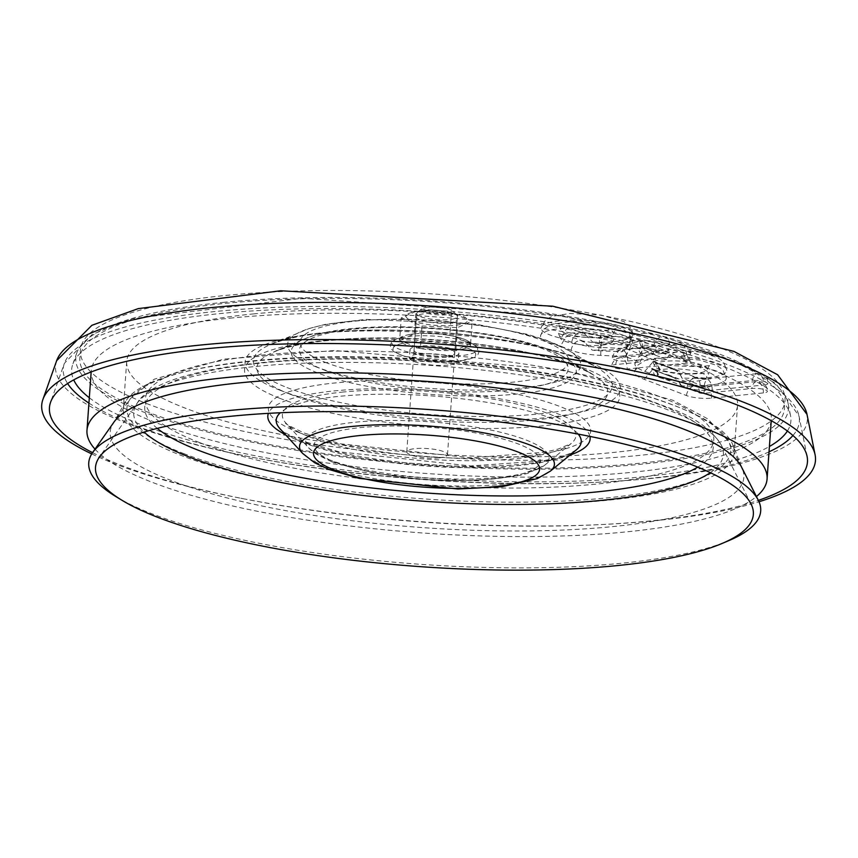 <?xml version="1.0" encoding="UTF-8"?>
<svg xmlns="http://www.w3.org/2000/svg" width="858" height="858" viewBox="0 0 858 858"><rect width="100%" height="100%" fill="white"/><g stroke="black" fill="none" stroke-linecap="round" stroke-linejoin="round"><path stroke-width="0.64" stroke-dasharray="4.29 3.22" d="M763.405 392.921A9.803 5.749 84.2 0 0 756.627 381.563A9.803 5.749 84.2 0 0 751.898 388.502A9.781 2.252 4.1 0 1 756.381 388.395A9.781 2.252 4.1 0 1 767.406 391.377A9.781 2.252 4.1 0 1 763.405 392.921L711.614 398.155A18.05 4.151 4.1 0 1 686.454 395.549L644.208 379.311A46.064 10.596 4.1 0 1 634.362 371.739A46.064 10.596 4.1 0 1 638.706 367.835L627.155 368.972A9.803 5.684 84.4 0 0 620.463 357.593A9.803 5.684 84.4 0 0 615.776 364.532L639.864 362.173L626.329 356.885A26.319 6.049 4.1 0 1 625.353 356.488L600.664 355.373A32.443 7.465 4.1 0 1 571.181 350.289L560.51 346.128L565.915 336.829L568.446 336.143L578.174 339.242L585.167 342.835L592.127 350.053A12.881 2.96 -175.9 0 0 598.745 350.761L621.975 351.801A26.319 6.049 4.1 0 1 642.256 348.498A26.319 6.049 4.1 0 1 668.983 352.713L688.213 360.21A9.781 2.252 4.1 0 1 690.047 361.658A9.781 2.252 4.1 0 1 685.971 363.213A9.803 5.684 84.4 0 0 680.93 352.07A9.803 7.658 111.3 0 1 683.805 352.456L683.805 352.456A9.803 7.658 111.3 0 1 688.213 360.21M560.51 346.128A46.064 10.596 4.1 0 1 540.551 335.682A46.064 10.596 4.1 0 1 587.237 328.56A46.064 10.596 4.1 0 1 632.432 342.267A46.064 10.596 4.1 0 1 613.266 349.581A46.064 10.596 4.1 0 1 592.127 350.053M601.898 345.141A26.501 6.103 -175.9 0 0 612.912 341.109A26.501 6.103 -175.9 0 0 586.915 333.043A26.501 6.103 -175.9 0 0 560.038 337.323A26.501 6.103 -175.9 0 0 574.388 343.747A26.501 6.103 -175.9 0 0 601.898 345.141M644.208 379.311L652.616 369.562L651.544 369.144L654.364 369.519L658.687 377.241L659.738 377.638L655.415 369.916L651.533 369.144L654.354 369.498L656.842 371.31L658.365 374.303L658.708 377.241M638.706 367.835L675.074 364.275A46.064 10.596 4.1 0 1 726.243 378.324A46.064 10.596 4.1 0 1 681.155 385.864L699.506 392.921A3.078 0.708 -175.9 0 0 703.796 393.361L751.898 388.502M651.544 369.144L672.5 376.716L678.324 380.641L681.155 385.864M659.738 377.638A26.501 6.103 -175.9 0 0 688.727 381.553A26.501 6.103 -175.9 0 0 706.724 377.166A26.501 6.103 -175.9 0 0 680.726 369.101A26.501 6.103 -175.9 0 0 653.85 373.38A26.501 6.103 -175.9 0 0 658.687 377.241M625.353 356.488L630.898 346.053A9.803 1.094 92.6 0 0 630.609 345.291L623.53 347.747L621.975 351.801M639.864 362.173L642.449 357.743L647.983 355.051L654.901 354.257L655.726 360.617L666.677 359.545L668.596 355.759L671.739 353.496L675.9 352.198L680.93 352.07M666.677 359.545L653.131 354.268A6.757 1.555 -175.9 0 0 645.591 353.174A6.757 1.555 -175.9 0 0 640.915 354.343A6.757 1.555 -175.9 0 0 642.181 355.341L655.726 360.617M685.971 363.213L675.074 364.275M650.235 354.676L620.463 357.593A9.803 9.803 0 0 0 611.711 366.023A9.781 2.252 4.1 0 1 615.776 364.532M630.898 346.053L630.609 345.291M627.155 368.972A9.781 2.252 4.1 0 1 616.87 368.436A9.781 2.252 4.1 0 1 611.711 366.023M703.796 393.361A9.803 5.749 -95.8 0 1 708.526 386.422L756.627 381.563A9.803 9.803 0 0 1 767.406 391.377M673.809 377.702L652.627 369.562L673.809 377.702L676.64 378.067L681.027 384.963M568.446 336.143A9.803 7.658 -68.7 0 0 565.915 336.829M602.466 337.215A26.501 6.103 4.1 0 1 574.957 335.821A26.501 6.103 4.1 0 1 560.606 329.397A26.501 6.103 4.1 0 1 587.483 325.118A26.501 6.103 4.1 0 1 613.481 333.183A26.501 6.103 4.1 0 1 602.466 337.215M592.696 342.127A46.064 10.596 -175.9 0 0 613.835 341.656A46.064 10.596 -175.9 0 0 633 334.341A46.064 10.596 -175.9 0 0 587.805 320.635A46.064 10.596 -175.9 0 0 541.119 327.756A46.064 10.596 -175.9 0 0 561.078 338.202L566.484 328.904L569.015 328.217L578.742 331.317L585.735 334.91L592.696 342.127A12.881 2.96 4.1 0 0 599.313 342.835A9.803 1.094 -87.4 0 1 600.675 335.95A9.803 1.094 -87.4 0 1 601.233 347.447L625.922 348.562L631.467 338.127A9.803 1.094 92.6 0 0 631.177 337.366L624.098 339.822L622.543 343.876L599.313 342.835M660.306 369.712L659.276 369.315A26.501 6.103 4.1 0 1 654.418 365.454A26.501 6.103 4.1 0 1 681.295 361.175A26.501 6.103 4.1 0 1 707.292 369.24A26.501 6.103 4.1 0 1 689.296 373.627A26.501 6.103 4.1 0 1 660.306 369.712L655.984 361.99L652.101 361.218L654.933 361.593L659.255 369.315L658.15 364.468L654.922 361.572L652.112 361.218L668.564 366.816L676.501 370.785L680.19 374.174L681.724 377.938A46.064 10.596 -175.9 0 0 726.812 370.399A46.064 10.596 -175.9 0 0 675.643 356.349L686.539 355.276A9.781 2.252 -175.9 0 0 690.615 353.732A9.781 2.252 -175.9 0 0 688.781 352.284L669.551 344.787A26.319 6.049 -175.9 0 0 642.824 340.572A26.319 6.049 -175.9 0 0 622.543 343.876M627.724 361.046A9.803 5.684 84.4 0 0 621.031 349.667A9.803 5.684 84.4 0 0 616.344 356.606A9.781 2.252 -175.9 0 0 612.28 358.097A9.781 2.252 -175.9 0 0 617.438 360.499A9.781 2.252 -175.9 0 0 627.724 361.046L639.274 359.91A46.064 10.596 -175.9 0 0 634.931 363.813A46.064 10.596 -175.9 0 0 644.776 371.385L653.185 361.636L652.101 361.218M639.274 359.91L675.643 356.349M644.776 371.385L687.022 387.623A18.05 4.151 -175.9 0 0 712.183 390.229L763.974 384.995A9.803 5.749 84.2 0 0 757.196 373.638A9.803 5.749 84.2 0 0 752.466 380.577L704.364 385.435A3.078 0.708 4.1 0 1 700.074 384.985L681.724 377.938M561.078 338.202L571.75 342.363A32.443 7.465 -175.9 0 0 601.233 347.447M667.245 351.619L656.295 352.692L642.749 347.415A6.757 1.555 4.1 0 1 641.484 346.418A6.757 1.555 4.1 0 1 646.16 345.248A6.757 1.555 4.1 0 1 653.699 346.342L667.245 351.619L669.165 347.833L672.307 345.57L676.469 344.272L681.499 344.144A9.803 7.658 111.3 0 1 684.373 344.53L684.373 344.53A9.803 7.658 111.3 0 1 688.781 352.284M686.539 355.276A9.803 5.684 84.4 0 0 681.499 344.144M625.922 348.562A26.319 6.049 -175.9 0 0 626.898 348.959L640.433 354.247L641.291 351.887L643.768 349.217L650.804 346.75L621.031 349.667A9.803 9.803 0 0 0 612.28 358.097M640.433 354.247L616.344 356.606M650.804 346.75L655.469 346.332L656.295 352.692M631.467 338.127L631.177 337.366M763.974 384.995A9.781 2.252 -175.9 0 0 767.974 383.451A9.781 2.252 -175.9 0 0 756.949 380.469A9.781 2.252 -175.9 0 0 752.466 380.577M704.364 385.435A9.803 5.749 -95.8 0 1 709.094 378.496L757.196 373.638A9.803 9.803 0 0 1 767.974 383.451M674.377 369.777L653.195 361.636L674.377 369.777L677.209 370.141L681.595 377.037M569.015 328.217A9.803 7.658 -68.7 0 0 566.484 328.904M448.091 365.09A24.496 5.631 4.1 0 1 422.511 363.771A24.496 5.631 4.1 0 1 409.416 357.786A24.496 5.631 4.1 0 1 434.245 353.914A24.496 5.631 4.1 0 1 458.279 361.293A24.496 5.631 4.1 0 1 448.091 365.09M448.659 357.164A24.496 5.631 -175.9 0 0 458.848 353.367A24.496 5.631 -175.9 0 0 434.813 345.989A24.496 5.631 -175.9 0 0 409.985 349.86A24.496 5.631 -175.9 0 0 423.08 355.845A24.496 5.631 -175.9 0 0 448.659 357.164M91.731 453.925A387.87 89.232 -175.9 0 0 240.808 498.251A387.87 89.232 -175.9 0 0 605.126 524.367A387.87 89.232 -175.9 0 0 759.008 501.758M92.557 452.649A379.987 87.419 -175.9 0 0 244.487 498.97A379.987 87.419 -175.9 0 0 601.383 524.549A379.987 87.419 -175.9 0 0 758.365 500.375M95.013 449.142A340.916 78.432 -175.9 0 0 421.417 532.882A340.916 78.432 -175.9 0 0 756.434 496.557M233.044 317.868A340.916 78.432 -175.9 0 0 91.248 370.828A340.916 78.432 -175.9 0 0 425.686 473.434A340.916 78.432 -175.9 0 0 771.331 419.583A340.916 78.432 -175.9 0 0 589.092 336.272A340.916 78.432 -175.9 0 0 233.044 317.868M125.718 401.372L112.709 424.045A317.632 73.069 -175.9 0 0 421.804 527.541A317.632 73.069 -175.9 0 0 742.492 469.187L732.861 444.894A306.209 70.442 -175.9 0 0 555.319 375.203A306.209 70.442 -175.9 0 0 250.675 361.411A306.209 70.442 -175.9 0 0 125.718 401.372A306.209 70.442 -175.9 0 0 123.305 408.976A306.209 70.442 -175.9 0 0 423.691 501.136A306.209 70.442 -175.9 0 0 734.158 452.767A306.209 70.442 -175.9 0 0 732.861 444.894M254.086 313.856A306.209 70.442 -175.9 0 0 126.716 361.422A306.209 70.442 -175.9 0 0 427.102 453.582A306.209 70.442 -175.9 0 0 737.569 405.212A306.209 70.442 -175.9 0 0 573.873 330.384A306.209 70.442 -175.9 0 0 254.086 313.856M224.399 302.273A357.25 82.186 -175.9 0 0 76.898 352.638A357.25 82.186 -175.9 0 0 426.265 465.293A357.25 82.186 -175.9 0 0 788.137 403.614A357.25 82.186 -175.9 0 0 587.408 319.702A357.25 82.186 -175.9 0 0 224.399 302.273M787.397 431.027A360.532 82.936 -175.9 0 0 790.55 415.69A360.532 82.936 -175.9 0 0 587.987 331.006A360.532 82.936 -175.9 0 0 221.643 313.417A360.532 82.936 -175.9 0 0 72.78 364.242A360.532 82.936 -175.9 0 0 73.713 379.88M89.318 397.747A360.532 82.936 -175.9 0 0 425.364 477.938A360.532 82.936 -175.9 0 0 769.401 446.492M448.67 322.951A20.41 4.698 -175.9 0 0 457.164 319.777A20.41 4.698 -175.9 0 0 437.14 313.631A20.41 4.698 -175.9 0 0 416.441 316.859A20.41 4.698 -175.9 0 0 427.348 321.847A20.41 4.698 -175.9 0 0 448.67 322.951M446.289 356.242A20.41 4.698 4.1 0 1 424.967 355.137A20.41 4.698 4.1 0 1 414.049 350.15A20.41 4.698 4.1 0 1 434.749 346.932A20.41 4.698 4.1 0 1 454.772 353.067A20.41 4.698 4.1 0 1 446.289 356.242M415.948 311.39L401.254 317.9L399.635 340.411L420.409 348.509L455.877 350.107L457.486 327.595L472.179 321.085L451.405 312.988L427.252 310.907L415.948 311.39L414.328 333.901L399.635 340.411A35.725 8.215 4.1 0 1 402.831 336.315A35.725 8.215 4.1 0 1 406.66 335.113A35.725 8.215 4.1 0 1 414.328 333.901A35.725 8.215 4.1 0 1 449.796 335.499L441.709 334.094L420.935 333.29L414.328 333.901M401.254 317.9L422.029 325.997L420.409 348.509A35.725 8.215 4.1 0 1 399.635 340.411M449.796 335.499A35.725 8.215 4.1 0 1 464.232 339.232A35.725 8.215 4.1 0 1 467.857 340.98A35.725 8.215 4.1 0 1 470.57 343.597A35.725 8.215 4.1 0 1 455.877 350.107L470.57 343.597L453.185 335.971L449.796 335.499L451.405 312.988M418.843 311.315A30.877 7.1 4.1 0 1 427.488 310.896A30.877 7.1 4.1 0 1 447.072 312.301A30.877 7.1 4.1 0 1 463.181 323.788A30.877 7.1 4.1 0 1 415.905 322.136A30.877 7.1 4.1 0 1 418.843 311.315M422.029 325.997L457.486 327.595M470.57 343.597L472.179 321.085M455.877 350.107A35.725 8.215 4.1 0 1 420.409 348.509M438.996 457.872A20.41 4.698 4.1 0 1 417.685 456.778A20.41 4.698 4.1 0 1 406.767 451.78A20.41 4.698 4.1 0 1 427.466 448.562A20.41 4.698 4.1 0 1 447.49 454.708A20.41 4.698 4.1 0 1 438.996 457.872M115.927 496.6A336.829 77.488 -175.9 0 0 419.176 564.221A336.829 77.488 -175.9 0 0 728.968 540.551M427.831 307.346A16.334 3.754 -175.9 0 0 421.557 309.03A16.334 3.754 -175.9 0 0 437.054 314.789A16.334 3.754 -175.9 0 0 453.217 311.293A16.334 3.754 -175.9 0 0 427.831 307.346M425.171 310.381A20.41 4.698 4.1 0 1 456.906 315.315A20.41 4.698 4.1 0 1 457.4 316.473A20.41 4.698 4.1 0 1 448.906 319.637A20.41 4.698 4.1 0 1 427.584 318.543A20.41 4.698 4.1 0 1 416.677 313.545A20.41 4.698 4.1 0 1 417.331 312.484A20.41 4.698 4.1 0 1 425.171 310.381M699.506 392.921A9.803 7.604 -69 0 0 695.098 385.156L708.526 386.422A9.803 5.749 -95.8 0 1 710.199 386.658A12.859 2.96 4.1 0 1 692.267 384.792L694.969 385.832A8.269 1.898 -175.9 0 0 706.499 387.033L710.199 386.658M667.996 374.742L695.098 385.156A9.803 7.604 -69 0 0 692.267 384.792M598.745 350.761A9.803 1.094 -87.4 0 1 600.107 343.876A9.803 1.094 -87.4 0 1 600.664 355.373M571.181 350.289A9.803 7.658 111.3 0 1 582.625 340.98A9.803 7.658 111.3 0 1 585.167 342.835M668.983 352.713A9.803 7.658 -68.7 0 0 664.575 344.948A9.803 7.658 -68.7 0 0 653.131 354.268M626.329 356.885A9.803 7.658 111.3 0 1 637.773 347.576A9.803 7.658 111.3 0 1 642.181 355.341M711.614 398.155A9.803 5.749 84.2 0 0 706.499 387.033M686.454 395.549A9.803 7.604 111 0 1 694.969 385.832M145.828 411.368A353.228 81.263 -175.9 0 0 753.185 438.685A353.228 81.263 -175.9 0 0 397.415 299.903A353.228 81.263 -175.9 0 0 145.828 411.368M279.676 398.251A188.106 43.275 -175.9 0 0 603.11 412.805A188.106 43.275 -175.9 0 0 413.653 338.899A188.106 43.275 -175.9 0 0 279.676 398.251M700.074 384.985A9.803 7.604 -69 0 0 695.666 377.23L709.094 378.496A9.803 5.749 -95.8 0 1 710.767 378.732A12.859 2.96 4.1 0 1 692.835 376.866L695.538 377.906A8.269 1.898 -175.9 0 0 707.067 379.107L710.767 378.732M668.564 366.816L695.666 377.23A9.803 7.604 -69 0 0 692.835 376.866M571.75 342.363A9.803 7.658 111.3 0 1 583.193 333.054A9.803 7.658 111.3 0 1 585.735 334.91M669.551 344.787A9.803 7.658 -68.7 0 0 665.143 337.022A9.803 7.658 -68.7 0 0 653.699 346.342M626.898 348.959A9.803 7.658 111.3 0 1 638.341 339.65A9.803 7.658 111.3 0 1 642.749 347.415M712.183 390.229A9.803 5.749 84.2 0 0 707.067 379.107M687.022 387.623A9.803 7.604 111 0 1 695.538 377.906M146.396 403.442A353.228 81.263 -175.9 0 0 753.753 430.759A353.228 81.263 -175.9 0 0 397.983 291.977A353.228 81.263 -175.9 0 0 146.396 403.442M280.244 390.326A188.106 43.275 -175.9 0 0 603.667 404.879A188.106 43.275 -175.9 0 0 414.221 330.963A188.106 43.275 -175.9 0 0 280.244 390.326M315.047 366.473A146.986 33.816 -175.9 0 0 506.252 389.21A146.986 33.816 -175.9 0 0 568.929 350.579A146.986 33.816 -175.9 0 0 348.713 321.45A146.986 33.816 -175.9 0 0 301.426 331.402A146.986 33.816 -175.9 0 0 315.047 366.473M325.203 362.312A134.738 30.995 -175.9 0 0 556.874 372.726A134.738 30.995 -175.9 0 0 421.171 319.798A134.738 30.995 -175.9 0 0 325.203 362.312M287.012 387.559A179.933 41.398 -175.9 0 0 521.085 415.39A179.933 41.398 -175.9 0 0 597.822 368.103A179.933 41.398 -175.9 0 0 328.228 332.454A179.933 41.398 -175.9 0 0 270.334 344.626A179.933 41.398 -175.9 0 0 287.012 387.559M56.671 360.65A376.887 86.701 -175.9 0 0 125.954 422.94A376.887 86.701 -175.9 0 0 554.911 483.494A376.887 86.701 -175.9 0 0 807.013 414.425M792.931 435.51A369.004 84.888 -175.9 0 0 799.002 416.033A369.004 84.888 -175.9 0 0 591.677 329.354A369.004 84.888 -175.9 0 0 216.731 311.357A369.004 84.888 -175.9 0 0 64.361 363.374A369.004 84.888 -175.9 0 0 67.6 383.515M88.932 403.088A369.004 84.888 -175.9 0 0 132.196 424.367A369.004 84.888 -175.9 0 0 470.452 482.335A369.004 84.888 -175.9 0 0 769.025 451.844M289.832 394.101A175.858 40.455 -175.9 0 0 518.597 421.299A175.858 40.455 -175.9 0 0 593.586 375.085A175.858 40.455 -175.9 0 0 330.115 340.24A175.858 40.455 -175.9 0 0 273.53 352.134A175.858 40.455 -175.9 0 0 289.832 394.101M350.6 329.247A142.9 32.872 -175.9 0 0 304.622 338.91A142.9 32.872 -175.9 0 0 317.868 373.005A142.9 32.872 -175.9 0 0 503.764 395.12A142.9 32.872 -175.9 0 0 564.693 357.561A142.9 32.872 -175.9 0 0 350.6 329.247M324.635 370.238A134.738 30.995 -175.9 0 0 556.306 380.652A134.738 30.995 -175.9 0 0 420.602 327.724A134.738 30.995 -175.9 0 0 324.635 370.238M468.007 348.316A41.441 9.535 4.1 0 1 438.492 361.4A41.441 9.535 4.1 0 1 396.75 345.12A41.441 9.535 4.1 0 1 468.007 348.316M469.648 342.653A42.975 9.888 4.1 0 1 474.206 344.83A42.975 9.888 4.1 0 1 434.105 355.92A42.975 9.888 4.1 0 1 395.999 339.221A42.975 9.888 4.1 0 1 409.824 336.315A42.975 9.888 4.1 0 1 469.648 342.653M335.264 462.248A113.331 26.072 -175.9 0 0 530.126 471.01A113.331 26.072 -175.9 0 0 415.991 426.48A113.331 26.072 -175.9 0 0 335.264 462.248M328.496 459.448A121.986 28.067 -175.9 0 0 449.592 478.925A121.986 28.067 -175.9 0 0 545.13 464.854A121.986 28.067 -175.9 0 0 496.278 431.252A121.986 28.067 -175.9 0 0 356.445 422.093A121.986 28.067 -175.9 0 0 308.676 447.908A121.986 28.067 -175.9 0 0 328.496 459.448M343.575 391.988A147.126 33.848 -175.9 0 0 285.961 423.123A147.126 33.848 -175.9 0 0 309.867 437.044A147.126 33.848 -175.9 0 0 455.92 460.542A147.126 33.848 -175.9 0 0 571.149 443.565A147.126 33.848 -175.9 0 0 512.226 403.035A147.126 33.848 -175.9 0 0 343.575 391.988M298.584 432.389A161.561 37.162 -175.9 0 0 576.383 444.884A161.561 37.162 -175.9 0 0 413.663 381.402A161.561 37.162 -175.9 0 0 298.584 432.389M198.552 442.192A284.974 65.562 -175.9 0 0 688.556 464.221A284.974 65.562 -175.9 0 0 401.533 352.263A284.974 65.562 -175.9 0 0 198.552 442.192M183.515 453.496A302.659 69.627 -175.9 0 0 538.395 501.941A302.659 69.627 -175.9 0 0 728.571 441.42A302.659 69.627 -175.9 0 0 252.842 360.81A302.659 69.627 -175.9 0 0 130.459 398.552A302.659 69.627 -175.9 0 0 183.515 453.496M710.285 472.661A295.581 67.996 -175.9 0 0 721.278 445.109A295.581 67.996 -175.9 0 0 256.671 366.377A295.581 67.996 -175.9 0 0 137.151 403.239A295.581 67.996 -175.9 0 0 144.101 432.078M697.758 467.127A284.974 65.562 -175.9 0 0 433.665 362.097A284.974 65.562 -175.9 0 0 157.282 428.389M285.532 434.738A161.561 37.162 -175.9 0 0 298.016 440.315A161.561 37.162 -175.9 0 0 569.916 455.115M589.918 436.4A161.561 37.162 -175.9 0 0 431.638 390.411A161.561 37.162 -175.9 0 0 268.415 413.352M576.297 449.892L569.401 453.764L558.279 457.529L542.824 460.907L470.795 465.948L339.049 451.823L301.619 440.787C285.875 433.515 278.646 429.472 279.944 428.635A152.906 35.178 -175.9 0 0 304.794 443.103A152.906 35.178 -175.9 0 0 456.574 467.524A152.906 35.178 -175.9 0 0 576.319 449.882M578.217 434.105A152.906 35.178 -175.9 0 0 339.811 396.278A152.906 35.178 -175.9 0 0 280.319 412.752M302.659 453.421A127.767 29.397 -175.9 0 0 323.412 465.508A127.767 29.397 -175.9 0 0 450.246 485.918A127.767 29.397 -175.9 0 0 550.31 471.171M540.551 335.682L543.307 329.515L551.372 324.324L574.624 321.214L605.92 323.992L623.273 329.451L629.011 333.687L632.432 342.267M560.038 337.323L558.032 332.239C557.861 335.264 574.045 337.248 606.585 338.202L615.626 336.368L612.912 341.109M654.364 369.519L651.844 368.296L653.85 373.38M634.362 371.739L637.119 365.572L645.173 360.381L668.436 357.271L699.71 360.038L717.074 365.508L722.811 369.744L726.243 378.324M655.287 369.862L680.415 374.335L706.231 373.391L709.427 372.426L706.724 377.166M629.568 345.195L600.107 343.876L582.625 340.98L578.174 339.242M690.047 361.658A9.803 9.803 0 0 0 683.805 352.456L664.575 344.948C647.372 339.189 633.697 340.122 623.53 347.747M677.048 352.048L654.729 354.236M655.415 369.916L654.354 369.498M654.901 354.257L637.44 347.436L640.915 354.343M560.606 329.397L558.601 324.313C558.429 327.338 574.613 329.322 607.153 330.276L616.194 328.442L613.481 333.183M633 334.341L631.145 327.853L623.916 321.557L601.34 315.154L569.98 313.438L552.016 316.377L545.731 319.755L541.119 327.756M654.418 365.454L652.412 360.371L655.984 361.99M707.292 369.24L709.995 364.5C713.953 367.825 659.705 366.795 655.855 361.937M634.931 363.813L637.687 357.647L645.742 352.456L669.004 349.345L700.278 352.112L717.642 357.582L723.38 361.819L726.812 370.399M630.137 337.269L600.675 335.95L583.193 333.054L578.742 331.317M690.615 353.732A9.803 9.803 0 0 0 684.373 344.53L665.143 337.022C647.94 331.263 634.266 332.185 624.098 339.822M677.616 344.122L655.298 346.31M641.484 346.418L638.009 339.511L655.469 346.332M409.985 349.86L409.416 357.786M458.848 353.367L458.279 361.293M568.929 350.579L545.699 339.961L527.402 334.309L475.868 324.152L365.851 319.358L325.954 324.206L309.406 328.442L270.334 344.626C320.238 317.245 552.327 333.891 597.822 368.103L568.929 350.579M601.383 524.549L605.126 524.367M244.487 498.97L240.808 498.251M807.088 456.424L799.002 416.033L775.793 383.569L737.848 361.969L563.03 316.066L302.595 298.262L132.54 318.608L92.278 334.373L64.361 363.374L50.601 402.198M593.586 375.085C552.391 342.503 318.94 325.772 273.53 352.134L304.622 338.91C354.922 315.83 518.189 327.541 564.693 357.561L593.586 375.085M91.248 370.828L91.162 371.954M771.331 419.583L771.256 420.71M126.716 361.422L123.305 408.976M737.569 405.212L734.158 452.767M76.898 352.638L72.78 364.242M788.137 403.614L790.55 415.69M454.772 353.067L457.164 319.777M414.049 350.15L416.441 316.859M447.072 312.301L448.112 312.462M441.709 334.094L420.935 333.29M412.88 333.976L406.66 335.113M467.857 340.98L474.206 344.83L478.281 348.67L479.011 351.834L477.82 354.858L474.442 357.507L458.837 361.1L433.923 361.218L403.936 356.167L394.047 351.791L390.948 348.573L390.24 345.484L391.398 342.46L395.999 339.221L402.831 336.315M453.185 335.971L464.232 339.232M331.671 461.765C393.79 480.952 456.821 485.435 520.763 475.203L528.399 473.123L545.13 464.854L571.149 443.565L558.161 449.066L544.755 452.252L470.827 457.786L340.862 443.865L304.59 433.183C289.961 426.34 283.751 422.983 285.961 423.123L308.676 447.908L315.905 453.925L331.671 461.765M741.602 467.202L728.571 441.42L707.775 418.876L672.629 400.182L563.084 369.916L334.609 350.547L223.756 359.127L154.268 379.193L130.459 398.552L113.878 422.211M751.007 503.925L721.278 445.109C712.44 430.63 696.986 418.94 674.914 410.038L642.674 397.93C586.389 380.201 517.513 368.2 436.046 361.937C290.851 350.75 156.606 368.007 137.151 403.239L99.335 457.207M421.557 309.03L417.331 312.484M453.217 311.293L456.906 315.315M447.49 454.708L457.4 316.473M406.767 451.78L416.677 313.545"/><path stroke-width="1.29" d="M759.008 501.758A387.87 89.232 -175.9 0 0 815.1 454.826A387.87 89.232 -175.9 0 0 597.179 363.717A387.87 89.232 -175.9 0 0 203.056 344.798A387.87 89.232 -175.9 0 0 42.9 399.474A387.87 89.232 -175.9 0 0 91.731 453.925M758.365 500.375A379.987 87.419 -175.9 0 0 807.088 456.424A379.987 87.419 -175.9 0 0 593.597 367.17A379.987 87.419 -175.9 0 0 207.497 348.638A379.987 87.419 -175.9 0 0 50.601 402.198A379.987 87.419 -175.9 0 0 92.557 452.649M756.434 496.557A340.916 78.432 -175.9 0 0 767.073 479.032A340.916 78.432 -175.9 0 0 584.824 395.72A340.916 78.432 -175.9 0 0 228.786 377.316A340.916 78.432 -175.9 0 0 86.98 430.276A340.916 78.432 -175.9 0 0 95.013 449.142M742.492 469.187A317.632 73.069 -175.9 0 0 558.333 396.9A317.632 73.069 -175.9 0 0 242.321 382.604A317.632 73.069 -175.9 0 0 112.709 424.045M73.713 379.88A360.532 82.936 -175.9 0 0 89.318 397.747M769.401 446.492A360.532 82.936 -175.9 0 0 787.397 431.027M722.297 543.382L728.968 540.551A336.829 77.488 -175.9 0 0 758.3 500.235A336.829 77.488 -175.9 0 0 228.85 410.521A336.829 77.488 -175.9 0 0 92.643 452.52A336.829 77.488 -175.9 0 0 115.927 496.6L122.126 500.364A329.762 75.858 -175.9 0 0 419.004 566.559A329.762 75.858 -175.9 0 0 722.297 543.382A329.762 75.858 -175.9 0 0 751.007 503.925A329.762 75.858 -175.9 0 0 232.679 416.087A329.762 75.858 -175.9 0 0 99.335 457.207A329.762 75.858 -175.9 0 0 122.126 500.364M56.671 360.65L91.881 325.311L138.277 308.612L280.759 290.776L552.82 306.22L733.976 351.415L777.648 374.764L807.013 414.425A376.887 86.701 -175.9 0 0 595.259 325.901A376.887 86.701 -175.9 0 0 212.291 307.518A376.887 86.701 -175.9 0 0 56.671 360.65L42.9 399.474M67.6 383.515A369.004 84.888 -175.9 0 0 88.932 403.088M769.025 451.844A369.004 84.888 -175.9 0 0 792.931 435.51M144.101 432.078A295.581 67.996 -175.9 0 0 188.964 456.896A295.581 67.996 -175.9 0 0 475.933 503.925A295.581 67.996 -175.9 0 0 710.285 472.661M157.282 428.389A284.974 65.562 -175.9 0 0 197.983 450.118A284.974 65.562 -175.9 0 0 470.13 495.302A284.974 65.562 -175.9 0 0 697.758 467.127M569.916 455.115A161.561 37.162 -175.9 0 0 589.918 436.4M268.415 413.352A161.561 37.162 -175.9 0 0 285.532 434.738M576.297 449.892L576.319 449.882A152.906 35.178 -175.9 0 0 578.217 434.105M280.319 412.752A152.906 35.178 -175.9 0 0 279.944 428.635L302.659 453.421L314.629 462.73L328.7 469.369L359.052 478.367L457.786 489.006L501.909 486.722L537.355 478.592L550.31 471.171A127.767 29.397 -175.9 0 0 499.131 435.982A127.767 29.397 -175.9 0 0 352.681 426.383A127.767 29.397 -175.9 0 0 302.659 453.421M334.706 470.173A113.331 26.072 -175.9 0 0 529.558 478.936A113.331 26.072 -175.9 0 0 415.422 434.405A113.331 26.072 -175.9 0 0 334.706 470.173M807.013 414.425L815.1 454.826M91.162 371.954L86.98 430.276M771.256 420.71L767.073 479.032M113.878 422.211L92.643 452.52M741.602 467.202L758.3 500.235M550.31 471.171L576.319 449.882"/></g></svg>
